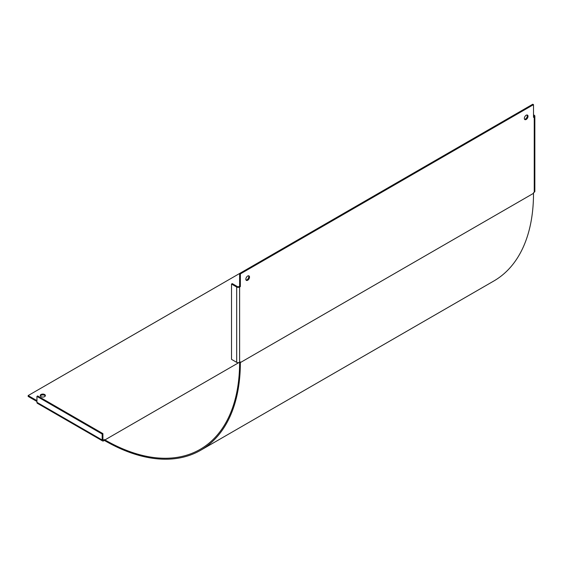 <?xml version="1.0" encoding="UTF-8"?>
<svg xmlns="http://www.w3.org/2000/svg" width="563" height="563" viewBox="0 0 563 563"><rect width="100%" height="100%" fill="white"/><g stroke="black" fill="none" stroke-linecap="round" stroke-linejoin="round"><path stroke-width="0.84" d="M36.947 400.652L28.15 395.578L532.774 104.225L533.513 104.648L533.513 117.343L534.245 116.921A2.076 1.196 0 0 0 534.85 116.077L534.85 191.392A2.076 1.196 180 0 1 534.245 192.243L533.513 192.666L533.513 193.327A191.49 110.559 60 0 1 493.85 280.986L200.688 450.245A191.49 110.559 -120 0 1 104.943 440.759L104.373 440.428L103.641 440.85A2.076 1.196 120 0 1 102.6 440.956A2.076 1.196 120 0 1 102.17 440.006L102.17 434.038L36.947 396.38L36.947 402.348L102.17 440.006M238.796 362.635L104.943 439.914L104.373 439.583L104.373 440.428M40.325 396A2.59 1.499 180 0 1 42.809 394.923A2.59 1.499 180 0 1 45.293 396M36.947 401.496L28.15 396.422L28.15 395.578M104.373 439.583L103.641 440.006A1.035 0.598 120 0 1 103.12 440.055A1.035 0.598 120 0 1 102.909 439.583L102.909 433.616L102.17 434.038M44.639 396.634A2.59 1.499 180 0 1 41.817 396.957A2.59 1.499 180 0 1 40.219 395.578A2.59 1.499 180 0 1 42.809 394.079A2.59 1.499 180 0 1 45.399 395.578A2.59 1.499 180 0 1 44.639 396.634M102.6 440.956L37.376 403.291A2.076 1.196 -60 0 1 36.947 402.348M102.909 433.616L37.679 395.958L36.947 396.38M533.513 114.803L534.245 115.232A2.076 1.196 0 0 1 534.85 116.077M231.52 284.041L231.52 359.356L236.685 362.34L236.685 287.024L231.52 284.041L232.252 283.618L237.417 286.602A1.035 0.598 0 0 0 238.881 286.602L239.62 286.173L240.352 286.602L239.62 287.024A2.076 1.196 0 0 1 236.685 287.024M533.513 116.499A1.035 0.598 0 0 0 533.815 116.077A1.035 0.598 0 0 0 533.513 115.654L533.513 116.499M104.943 439.914A190.456 109.961 -120 0 0 200.175 449.344A190.456 109.961 -120 0 0 239.62 362.34A2.076 1.196 180 0 1 236.685 362.34M533.513 104.648L240.352 273.907L240.352 286.602M239.62 286.173L239.62 273.484L240.352 273.907M239.62 287.024L239.62 362.34L240.352 361.918L240.352 362.579A191.49 110.559 -120 0 1 200.688 450.245M524.575 119.286A2.59 1.499 120 0 0 525.448 119.039A2.59 1.499 120 0 0 527.059 114.979M526.18 119.462A2.59 1.499 120 0 0 527.876 117.174A2.59 1.499 120 0 0 527.475 115.098A2.59 1.499 120 0 0 524.885 116.597A2.59 1.499 120 0 0 524.885 119.588A2.59 1.499 120 0 0 526.18 119.462M246.066 280.078A2.59 1.499 120 0 0 246.946 279.832A2.59 1.499 120 0 0 248.557 275.771M247.678 280.254A2.59 1.499 120 0 0 249.374 277.967A2.59 1.499 120 0 0 248.973 275.891A2.59 1.499 120 0 0 246.383 277.39A2.59 1.499 120 0 0 246.383 280.381A2.59 1.499 120 0 0 247.678 280.254M102.909 439.583L103.641 440.006M534.245 116.921L534.245 192.243M533.513 193.327L240.352 362.579"/></g></svg>
